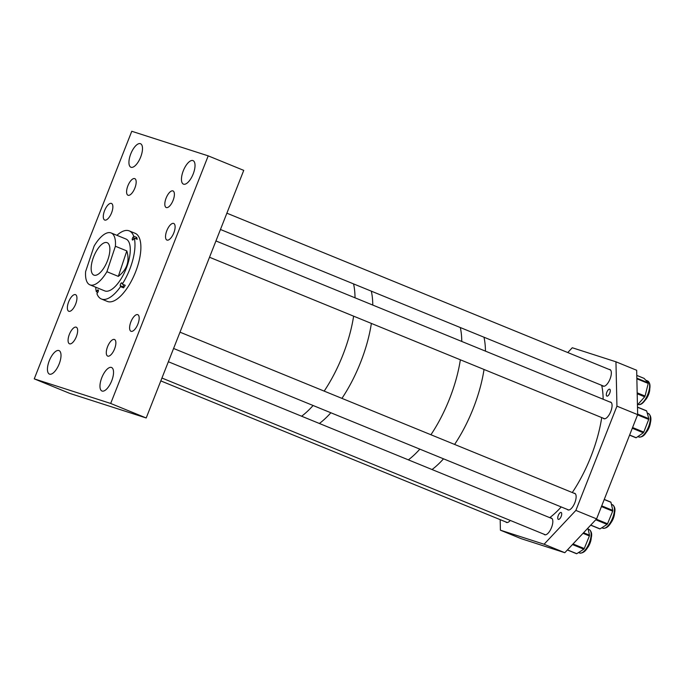 <?xml version="1.0" encoding="UTF-8"?>
<svg xmlns="http://www.w3.org/2000/svg" width="685" height="685" viewBox="0 0 685 685"><rect width="100%" height="100%" fill="white"/><g stroke="black" fill="none" stroke-linecap="round" stroke-linejoin="round"><path stroke-width="1.03" d="M104.796 220.082A8.965 3.665 -67.8 0 0 111.518 212.992A8.965 3.665 -67.8 0 0 111.475 203.436A8.965 3.665 -67.8 0 0 111.364 203.402A8.965 3.665 -67.8 0 0 104.634 210.483A8.965 3.665 -67.8 0 0 104.685 220.039A8.965 3.665 -67.8 0 0 104.796 220.082M68.86 311.298A8.965 3.665 -67.8 0 0 75.59 304.217A8.965 3.665 -67.8 0 0 75.538 294.661A8.965 3.665 -67.8 0 0 75.436 294.618A8.965 3.665 -67.8 0 0 68.705 301.708A8.965 3.665 -67.8 0 0 68.757 311.264A8.965 3.665 -67.8 0 0 68.86 311.298M69.579 343.836A8.965 3.665 -67.8 0 0 76.309 336.746A8.965 3.665 -67.8 0 0 76.258 327.19A8.965 3.665 -67.8 0 0 76.155 327.156A8.965 3.665 -67.8 0 0 69.425 334.237A8.965 3.665 -67.8 0 0 69.476 343.793A8.965 3.665 -67.8 0 0 69.579 343.836M128.095 195.276A8.965 3.665 -67.8 0 0 134.825 188.187A8.965 3.665 -67.8 0 0 134.774 178.631A8.965 3.665 -67.8 0 0 134.671 178.597A8.965 3.665 -67.8 0 0 127.941 185.678A8.965 3.665 -67.8 0 0 127.992 195.234A8.965 3.665 -67.8 0 0 128.095 195.276M167.037 240.101A8.965 3.665 -67.8 0 0 173.767 233.02A8.965 3.665 -67.8 0 0 173.716 223.464A8.965 3.665 -67.8 0 0 173.605 223.421A8.965 3.665 -67.8 0 0 166.883 230.511A8.965 3.665 -67.8 0 0 166.926 240.067A8.965 3.665 -67.8 0 0 167.037 240.101M131.1 331.326A8.965 3.665 -67.8 0 0 137.831 324.236A8.965 3.665 -67.8 0 0 137.779 314.68A8.965 3.665 -67.8 0 0 137.676 314.646A8.965 3.665 -67.8 0 0 130.946 321.727A8.965 3.665 -67.8 0 0 130.998 331.283A8.965 3.665 -67.8 0 0 131.1 331.326M166.318 207.572A8.965 3.665 -67.8 0 0 173.048 200.491A8.965 3.665 -67.8 0 0 172.997 190.935A8.965 3.665 -67.8 0 0 172.885 190.892A8.965 3.665 -67.8 0 0 166.164 197.974A8.965 3.665 -67.8 0 0 166.207 207.529A8.965 3.665 -67.8 0 0 166.318 207.572M107.802 356.132A8.965 3.665 -67.8 0 0 114.523 349.042A8.965 3.665 -67.8 0 0 114.481 339.486A8.965 3.665 -67.8 0 0 114.369 339.452A8.965 3.665 -67.8 0 0 107.639 346.533A8.965 3.665 -67.8 0 0 107.691 356.089A8.965 3.665 -67.8 0 0 107.802 356.132M183.589 184.188A12.698 5.189 -67.8 0 0 193.119 174.153A12.698 5.189 -67.8 0 0 193.042 160.624A12.698 5.189 -67.8 0 0 192.896 160.564A12.698 5.189 -67.8 0 0 183.366 170.599A12.698 5.189 -67.8 0 0 183.434 184.128A12.698 5.189 -67.8 0 0 183.589 184.188M131.066 167.286A12.698 5.189 -67.8 0 0 140.588 157.25A12.698 5.189 -67.8 0 0 140.519 143.722A12.698 5.189 -67.8 0 0 140.365 143.67A12.698 5.189 -67.8 0 0 130.844 153.697A12.698 5.189 -67.8 0 0 130.912 167.234A12.698 5.189 -67.8 0 0 131.066 167.286M102.099 391.058A12.698 5.189 -67.8 0 0 111.629 381.023A12.698 5.189 -67.8 0 0 111.561 367.494A12.698 5.189 -67.8 0 0 111.407 367.434A12.698 5.189 -67.8 0 0 101.877 377.469A12.698 5.189 -67.8 0 0 101.945 390.998A12.698 5.189 -67.8 0 0 102.099 391.058M49.577 374.156A12.698 5.189 -67.8 0 0 59.098 364.129A12.698 5.189 -67.8 0 0 59.03 350.592A12.698 5.189 -67.8 0 0 58.876 350.54A12.698 5.189 -67.8 0 0 49.354 360.575A12.698 5.189 -67.8 0 0 49.423 374.104A12.698 5.189 -67.8 0 0 49.577 374.156M146.205 417.978L69.767 393.387L34.25 378.865L131.777 131.272L208.214 155.863L243.74 170.377L146.205 417.978L110.687 403.456L208.214 155.863M34.25 378.865L110.687 403.456M301.623 416.223A84.067 34.327 -67.8 0 0 313.105 405.503A84.067 34.327 -67.8 0 1 301.623 416.223M324.176 391.109A84.067 34.327 -67.8 0 0 353.614 316.153A84.067 34.327 -67.8 0 1 324.176 391.109M355.027 297.812A84.067 34.327 -67.8 0 0 353.563 283.898A84.067 34.327 -67.8 0 1 355.027 297.812M372.786 305.073A84.067 34.327 -67.8 0 0 371.321 291.159A84.067 34.327 -67.8 0 1 372.786 305.073M461.776 341.455A84.067 34.327 -67.8 0 0 460.303 327.533A84.067 34.327 -67.8 0 1 461.776 341.455M319.381 423.484A84.067 34.327 -67.8 0 0 330.864 412.764A84.067 34.327 -67.8 0 1 319.381 423.484M341.935 398.37A84.067 34.327 -67.8 0 0 371.373 323.414A84.067 34.327 -67.8 0 1 341.935 398.37M408.363 459.858A84.067 34.327 -67.8 0 0 419.845 449.137A84.067 34.327 -67.8 0 1 408.363 459.858M430.916 434.744A84.067 34.327 -67.8 0 0 460.354 359.796A84.067 34.327 -67.8 0 1 430.916 434.744M432.038 469.542A84.067 34.327 -67.8 0 0 443.52 458.822A84.067 34.327 -67.8 0 1 432.038 469.542M454.6 444.428A84.067 34.327 -67.8 0 0 484.03 369.472A84.067 34.327 -67.8 0 1 454.6 444.428M485.451 351.131A84.067 34.327 -67.8 0 0 483.978 337.217A84.067 34.327 -67.8 0 1 485.451 351.131M549.738 517.654A84.067 34.327 -67.8 0 0 561.212 506.934M572.292 492.541A84.067 34.327 -67.8 0 0 601.721 417.585M603.142 399.244A84.067 34.327 -67.8 0 0 601.678 385.33M586.934 548.488A8.759 3.579 -67.8 0 0 591.249 537.913M645.45 399.929A8.759 3.579 -67.8 0 0 649.774 389.363M646.169 432.466A8.759 3.579 -67.8 0 0 650.493 421.892M610.232 523.683A8.759 3.579 -67.8 0 0 614.556 513.108M505.761 521.927A8.973 3.665 -67.8 0 0 506.421 522.432A8.973 3.665 -67.8 0 0 506.523 522.467A8.973 3.665 -67.8 0 0 510.291 520.454M543.976 534.223A8.973 3.665 -67.8 0 0 544.635 534.728A8.973 3.665 -67.8 0 0 544.746 534.762A8.973 3.665 -67.8 0 0 551.476 527.673A8.973 3.665 -67.8 0 0 551.434 518.108A8.973 3.665 -67.8 0 0 551.322 518.074A8.973 3.665 -67.8 0 0 550.603 518.006M567.283 509.417A8.973 3.665 -67.8 0 0 567.942 509.923A8.973 3.665 -67.8 0 0 568.053 509.957A8.973 3.665 -67.8 0 0 574.784 502.867A8.973 3.665 -67.8 0 0 574.732 493.303A8.973 3.665 -67.8 0 0 574.629 493.269A8.973 3.665 -67.8 0 0 573.91 493.2M603.22 418.201A8.973 3.665 -67.8 0 0 603.879 418.698A8.973 3.665 -67.8 0 0 603.982 418.74A8.973 3.665 -67.8 0 0 610.712 411.651A8.973 3.665 -67.8 0 0 610.669 402.086A8.973 3.665 -67.8 0 0 610.558 402.044A8.973 3.665 -67.8 0 0 609.847 401.984M602.5 385.664A8.973 3.665 -67.8 0 0 603.16 386.169A8.973 3.665 -67.8 0 0 603.262 386.203A8.973 3.665 -67.8 0 0 610.001 379.113A8.973 3.665 -67.8 0 0 609.95 369.558A8.973 3.665 -67.8 0 0 609.838 369.515A8.973 3.665 -67.8 0 0 609.128 369.455M558.369 519.401A3.725 1.516 -67.8 0 0 561.161 516.456A3.725 1.516 -67.8 0 0 561.135 512.491A3.725 1.516 -67.8 0 0 561.092 512.474A3.725 1.516 -67.8 0 0 558.301 515.42A3.725 1.516 -67.8 0 0 558.318 519.384A3.725 1.516 -67.8 0 0 558.369 519.401M606.927 396.127A3.725 1.516 -67.8 0 0 609.718 393.181A3.725 1.516 -67.8 0 0 609.693 389.217A3.725 1.516 -67.8 0 0 609.65 389.2A3.725 1.516 -67.8 0 0 606.859 392.137A3.725 1.516 -67.8 0 0 606.884 396.11A3.725 1.516 -67.8 0 0 606.927 396.127M567.771 352.544L572.275 347.749L615.952 361.8L636.673 370.268L637.658 414.63L596.592 518.879L564.808 552.709L521.131 538.658L500.41 530.181L544.087 544.232L575.871 510.411L596.592 518.879M564.808 552.709L544.087 544.232M637.658 414.63L616.937 406.162L575.871 510.411M616.937 406.162L615.952 361.8M500.178 519.641L500.41 530.181M637.487 407.215L646.649 410.957L648.815 418.672L637.641 414.108M637.564 414.87L648.712 419.425L643.772 432.107L632.572 427.526M632.289 428.253L643.326 432.766L636.219 437.724L629.618 435.026M648.712 419.425L648.815 418.672M643.326 432.766L643.772 432.107M636.785 375.406L644.097 378.394L648.19 382.812L636.844 378.18M636.862 378.805L648.224 383.446L645.056 396.041L637.17 392.822M637.196 393.755L644.671 396.812L637.444 404.946M648.224 383.446L648.19 382.812M644.671 396.812L645.056 396.041M587.876 528.161L589.511 535.173L583.569 532.742M583.012 533.332L589.391 535.935L584.254 548.548L573.028 543.958M572.472 544.549L583.8 549.182L576.761 553.685L567.463 549.884M589.391 535.935L589.511 535.173M583.8 549.182L584.254 548.548M604.213 499.528L610.934 502.276L612.81 510.402L601.713 505.864M601.439 506.566L612.69 511.173L607.535 523.768L596.31 519.179M595.753 519.769L607.081 524.402L600.051 528.88L590.761 525.078M612.69 511.173L612.81 510.402M607.081 524.402L607.535 523.768M116.912 235.323A36.785 15.019 112.2 0 1 129.234 230.888A36.785 15.019 112.2 0 1 133.712 236.222L136.675 237.43A36.785 15.019 -67.8 0 1 137.231 239.305L134.277 238.089A36.785 15.019 112.2 0 1 122.281 284.095L121.998 283.153A1.678 0.685 -67.8 0 0 121.776 282.862A1.678 0.685 -67.8 0 0 120.868 283.487A1.678 0.685 -67.8 0 0 120.286 285.696L120.569 286.638A36.785 15.019 112.2 0 1 101.397 298.994A36.785 15.019 112.2 0 1 96.91 293.659L97.784 292.375L96.354 291.793A36.785 15.019 112.2 0 1 95.703 287.195M123.805 284.72A1.678 0.685 -67.8 0 0 123.249 286.904L123.531 287.854A36.785 15.019 -67.8 0 0 124.396 286.604A36.785 15.019 -67.8 0 0 125.244 285.311L122.281 284.095M104.471 290.783A28.034 11.448 -67.8 0 0 104.711 290.885A28.034 11.448 -67.8 0 0 119.978 280.525A28.034 11.448 -67.8 0 0 125.92 238.996A28.034 11.448 -67.8 0 0 125.68 238.902M129.234 230.888L135.159 233.311A36.785 15.019 112.2 0 1 127.35 287.811A36.785 15.019 112.2 0 1 107.314 301.417L101.397 298.994M123.531 287.854L120.569 286.638M97.784 292.375A1.678 0.685 -67.8 0 0 98.135 289.883A1.678 0.685 -67.8 0 0 97.219 290.5L96.354 291.793M133.404 239.382L134.277 238.089L132.847 237.515A1.678 0.685 -67.8 0 0 132.488 240.007A1.678 0.685 -67.8 0 0 133.404 239.382M132.847 237.515L133.712 236.222M136.675 237.43L135.81 238.722M95.035 275.327A17.51 7.15 -67.8 0 0 107.648 260.283A17.51 7.15 -67.8 0 0 107.143 242.678A17.51 7.15 -67.8 0 0 105.995 242.456A17.51 7.15 -67.8 0 0 93.383 257.5A17.51 7.15 -67.8 0 0 93.888 275.105A17.51 7.15 -67.8 0 0 95.035 275.327M126.811 250.916L115.397 246.249A28.025 11.439 -67.8 0 0 111.124 232.951A28.025 11.439 -67.8 0 0 109.283 232.592A28.025 11.439 -67.8 0 0 94.119 246.069L85.634 271.534A28.025 11.439 -67.8 0 0 89.915 284.832A28.025 11.439 -67.8 0 0 91.756 285.191A28.025 11.439 -67.8 0 0 106.911 271.714L118.325 276.38L126.811 250.916C129.902 261.019 127.067 269.505 118.325 276.38M115.397 246.249L106.911 271.714M648.395 413.517C653.481 417.268 649.851 426.053 646.195 432.423C644.174 435.848 641.717 437.373 638.805 436.97A12.664 5.172 -67.8 0 0 645.612 432.423A12.664 5.172 -67.8 0 0 648.395 413.517L647.231 413.046M647.676 380.988C650.921 383.138 650.767 388.455 647.205 396.94C643.857 402.857 640.817 405.357 638.086 404.433A12.664 5.172 -67.8 0 0 646.691 396.829A12.664 5.172 -67.8 0 0 647.676 380.988L645.784 380.218M589.16 529.548C591.438 531.217 592.157 533.872 591.326 537.502C589.631 544.669 585.915 553.9 579.57 552.992A12.664 5.172 -67.8 0 0 586.12 548.813A12.664 5.172 -67.8 0 0 590.907 537.074A12.664 5.172 -67.8 0 0 589.16 529.548L588.098 529.111M612.458 504.742C614.745 506.421 615.472 509.083 614.625 512.722C612.921 519.889 609.213 529.094 602.877 528.186A12.664 5.172 -67.8 0 0 614.205 512.303A12.664 5.172 -67.8 0 0 612.458 504.742L611.405 504.306M123.249 286.904L120.286 285.696M98.357 290.971L97.219 290.5M160.812 380.903L507.242 522.535M161.934 378.034L545.465 534.831M168.356 361.74L552.093 518.613M220.459 229.484L603.982 386.272M226.872 213.181L610.609 370.054M209.516 257.252L604.701 418.8M215.938 240.949L611.328 402.592M173.588 348.468L568.764 510.025M180.001 332.174L575.391 493.808M637.487 407.104L646.529 410.803M629.566 435.155L635.988 437.775M638.805 436.97L637.855 436.585M636.785 375.389L644.046 378.351M567.377 549.978L576.556 553.728M579.57 552.992L578.517 552.564M590.675 525.172L599.846 528.923M604.256 499.416L610.814 502.096M602.877 528.186L601.815 527.758M89.915 284.832L104.951 290.979M111.124 232.951L126.16 239.099"/></g></svg>
